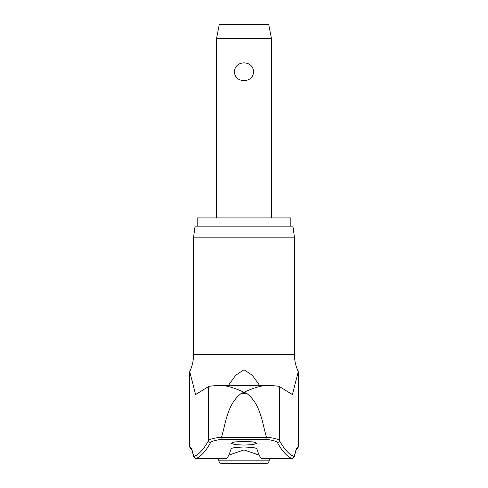 <?xml version="1.0" encoding="UTF-8"?>
<svg xmlns="http://www.w3.org/2000/svg" width="488" height="488" viewBox="0 0 488 488"><rect width="100%" height="100%" fill="white"/><g stroke="black" fill="none" stroke-linecap="round" stroke-linejoin="round"><path stroke-width="0.73" d="M296.619 449.161A2.056 2.05 -90 0 0 298.113 447.179A128.539 10.15 90 0 0 294.301 456.603L294.258 457.03C295.588 451.333 296.405 448.667 296.722 449.027M193.559 237.137L294.441 237.137L292.898 226.157L195.102 226.157L193.559 237.137L193.559 354.544L294.441 354.544C294.453 360.528 295.734 366.226 298.284 371.642L292.404 394.517L279.411 386.575L279.411 440.505A1678.903 132.565 -90 0 0 294.301 456.603L292.275 458.677M195.725 458.677L195.664 458.671A1680.965 132.724 -90 0 0 210.602 442.543C211.505 441.237 215.409 440.145 222.308 439.267L265.692 439.267L266.454 437.559L221.546 437.559L222.308 439.267M221.546 437.559L221.57 437.169C213.909 438.053 209.584 439.163 208.589 440.505A1678.903 132.565 90 0 1 193.699 456.603L193.742 457.03C192.412 451.333 191.595 448.667 191.278 449.027M191.381 449.161A2.062 2.05 -90 0 1 189.887 447.179A128.539 10.15 -90 0 1 193.699 456.603L195.664 458.671L226.719 458.567A1681.66 59.749 -90 0 0 231.208 448.46L235.1 447.423L244 447.002L252.9 447.423L256.792 448.46A1681.66 59.749 90 0 0 261.281 458.567L261.037 458.262M221.57 437.169C225.92 421.913 227.548 403.814 241.377 393.304L244 392.23C235.149 388.167 227.585 385.88 221.308 385.38L266.692 385.38C274.122 385.666 278.361 386.069 279.411 386.575M197.164 226.157L197.164 217.922L290.836 217.922L290.836 226.157M226.963 458.262L226.719 458.567M244 445.111L234.758 444.562L230.958 443.25L234.758 441.933L244 441.39L253.241 441.933L257.036 443.25L253.241 444.562L244 445.111M228.5 385.368L235.649 375.266L244 369.782L252.339 375.254L259.5 385.368M210.602 442.543A2.062 2.031 29 0 1 208.589 440.505L208.589 386.575L195.596 394.517L189.716 371.642L189.716 447.179L191.778 449.235M259.238 455.158L244 449.918L228.756 455.164M265.692 439.267C272.591 440.145 276.495 441.237 277.397 442.543A2.062 2.031 151 0 0 279.411 440.505C278.416 439.163 274.091 438.053 266.43 437.169L266.454 437.559M266.43 437.169C262.08 421.913 260.452 403.814 246.623 393.304L244 392.23C252.851 388.167 260.415 385.88 266.692 385.38M269.217 460.172A3.428 3.428 0 0 1 265.789 463.6L222.211 463.6A3.428 3.428 0 0 1 218.783 460.172L269.217 460.172L269.217 458.69M216.55 38.467L219.295 24.4L268.705 24.4L271.45 38.467L216.55 38.467L216.55 217.922M244 80.672C238.211 80.313 234.966 77.342 234.27 71.76C234.966 66.173 238.211 63.202 244 62.842C249.789 63.202 253.034 66.173 253.73 71.76C253.034 77.342 249.789 80.313 244 80.672M277.397 442.543A1680.965 132.724 90 0 0 292.336 458.671L261.147 458.69M208.589 386.575C209.639 386.069 213.878 385.666 221.308 385.38M241.377 393.304L246.623 393.304M189.887 371.642L189.716 447.179M298.284 371.642L298.284 447.179L298.113 371.642M294.441 237.137L294.441 354.544M193.559 354.544C193.547 360.528 192.266 366.226 189.716 371.642M218.783 458.69L218.783 460.172M271.45 38.467L271.45 217.922M298.284 447.179L296.222 449.235"/></g></svg>
